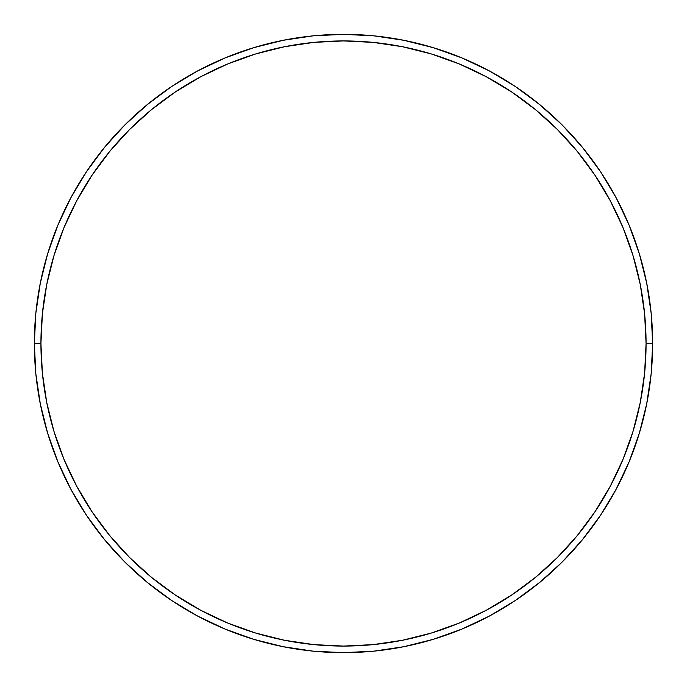 <?xml version="1.0" encoding="UTF-8"?>
<svg xmlns="http://www.w3.org/2000/svg" width="687" height="687" viewBox="0 0 687 687"><rect width="100%" height="100%" fill="white"/><g stroke="black" fill="none" stroke-linecap="round" stroke-linejoin="round"><path stroke-width="1.03" d="M34.35 343.5L40.928 343.5A302.572 302.572 0 0 1 343.5 40.928A302.572 302.572 0 0 1 646.072 343.5L652.65 343.5A309.15 309.15 0 0 0 343.5 34.35A309.15 309.15 0 0 0 34.35 343.5A309.15 309.15 0 0 1 343.5 34.35A309.15 309.15 0 0 1 652.65 343.5A309.15 309.15 0 0 1 343.5 652.65A309.15 309.15 0 0 1 34.35 343.5L35.836 313.195L40.293 283.19L47.661 253.761L57.88 225.19L70.855 197.77L86.45 171.741L104.527 147.379L124.897 124.897L147.379 104.527L171.741 86.45L197.77 70.855L225.19 57.88L253.761 47.661L283.19 40.293L313.195 35.836L343.5 34.35L373.805 35.836L403.81 40.293L433.239 47.661L461.81 57.88L489.23 70.855L515.259 86.45L539.621 104.527L562.103 124.897L582.473 147.379L600.55 171.741L616.145 197.77L629.12 225.19L639.339 253.761L646.707 283.19L651.164 313.195L652.65 343.5L651.164 373.805L646.707 403.81L639.339 433.239L629.12 461.81L616.145 489.23L600.55 515.259L582.473 539.621L562.103 562.103L539.621 582.473L515.259 600.55L489.23 616.145L461.81 629.12L433.239 639.339L403.81 646.707L373.805 651.164L343.5 652.65L313.195 651.164L283.19 646.707L253.761 639.339L225.19 629.12L197.77 616.145L171.741 600.55L147.379 582.473L124.897 562.103L104.527 539.621L86.45 515.259L70.855 489.23L57.88 461.81L47.661 433.239L40.293 403.81L35.836 373.805L34.35 343.5A309.15 309.15 0 0 0 343.5 652.65A309.15 309.15 0 0 0 652.65 343.5L646.072 343.5L644.612 313.839L640.258 284.47L633.045 255.667L623.04 227.715L610.348 200.87L595.079 175.4L577.389 151.552L557.449 129.551L535.448 109.611L511.6 91.921L486.13 76.652L459.285 63.96L431.333 53.955L402.53 46.742L373.161 42.388L343.5 40.928L313.839 42.388L284.47 46.742L255.667 53.955L227.715 63.96L200.87 76.652L175.4 91.921L151.552 109.611L129.551 129.551L109.611 151.552L91.921 175.4L76.652 200.87L63.96 227.715L53.955 255.667L46.742 284.47L42.388 313.839L40.928 343.5L42.388 373.161L46.742 402.53L53.955 431.333L63.96 459.285L76.652 486.13L91.921 511.6L109.611 535.448L129.551 557.449L151.552 577.389L175.4 595.079L200.87 610.348L227.715 623.04L255.667 633.045L284.47 640.258L313.839 644.612L343.5 646.072L373.161 644.612L402.53 640.258L431.333 633.045L459.285 623.04L486.13 610.348L511.6 595.079L535.448 577.389L557.449 557.449L577.389 535.448L595.079 511.6L610.348 486.13L623.04 459.285L633.045 431.333L640.258 402.53L644.612 373.161L646.072 343.5A302.572 302.572 0 0 1 343.5 646.072A302.572 302.572 0 0 1 40.928 343.5L34.35 343.5"/></g></svg>
